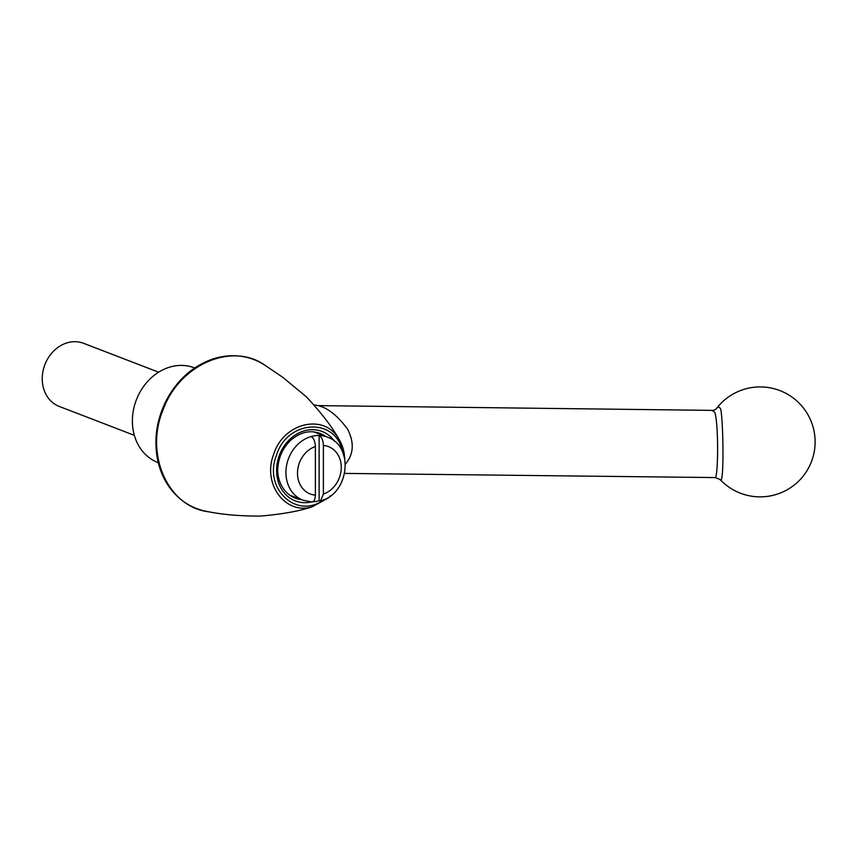 <?xml version="1.0" encoding="UTF-8"?>
<svg xmlns="http://www.w3.org/2000/svg" width="858" height="858" viewBox="0 0 858 858"><rect width="100%" height="100%" fill="white"/><g stroke="black" fill="none" stroke-linecap="round" stroke-linejoin="round"><path stroke-width="1.29" d="M134.341 435.338L59.266 406.445A33.827 28.432 -69 0 1 42.9 371.621A33.827 28.432 -69 0 1 71.418 341.913A33.827 28.432 -69 0 1 83.569 343.307L158.644 372.2M312.73 501.812A33.827 28.432 111 0 0 319.122 500.772L319.122 435.489A33.827 28.432 111 0 0 311.1 436.54C313.706 438.063 315.133 441.387 315.369 446.535L315.369 495.13C315.133 500.085 313.706 502.316 311.1 501.833M319.122 500.772L320.527 500.847L323.391 494.069L323.391 445.474C323.155 440.336 321.729 437.012 319.122 435.489A33.827 28.432 111 0 1 327.252 437.087L313.685 431.864M316.13 432.807A34.674 29.14 111 0 0 315.004 432.035M290.487 495.763A34.674 29.14 111 0 0 291.827 495.945M720.066 479.504A54.966 54.966 0 0 0 788.212 489.167A54.966 54.966 0 0 0 801.115 405.244A54.966 54.966 0 0 0 716.28 408.773C717.985 406.585 719.487 406.756 720.774 409.309C723.412 423.509 724.249 487.601 720.066 479.504L715.229 477.574C718.178 477.295 718.768 424.528 714.778 412.14L712.054 410.381L318.382 405.62L322.629 407.057C331.027 410.617 339.36 418.007 347.619 429.214C354.429 442.664 353.7 454.29 345.42 464.103M194.712 367.953L194.38 367.825A50.74 42.653 111 0 0 136.358 399.86A50.74 42.653 111 0 0 157.936 462.537L158.258 462.666M344.819 459.073L338.631 438.674C332.003 426.705 321.246 412.762 306.36 396.836L282.818 377.359L264.929 365.218C231.992 341.806 179.676 364.478 163.331 409.18C144.251 453.689 167.76 507.014 208.505 511.765L208.505 511.765C223.305 514.693 240.626 516.13 260.489 516.087C282.679 514.156 300 511.014 312.441 506.681C285.575 515.465 262.076 483.912 273.648 454.397C283.258 422.855 324.056 412.998 338.631 438.674L338.631 438.674C342.321 444.519 344.369 451.211 344.755 458.762M342.449 451.64C336.004 416.902 287.055 419.637 276.437 455.373C263.063 488.728 296.997 520.163 323.992 499.603M311.1 436.54A33.827 28.432 111 0 0 286.229 467.685A33.827 28.432 111 0 0 302.96 500.225L311.872 501.984M323.391 494.069A25.365 21.321 111 0 0 341.269 467.406A25.365 21.321 111 0 0 323.391 445.474M315.369 446.535A25.365 21.321 111 0 0 297.49 473.198A25.365 21.321 111 0 0 315.369 495.13M325.536 436.422A34.674 29.14 111 0 0 319.862 433.333C309.877 429.847 300.161 432.164 290.712 440.304C283.483 447.2 279.268 455.748 278.046 465.948C276.394 476.823 281.199 492.374 294.959 498.058A34.674 29.14 111 0 0 301.233 499.56M334.631 441.398A37.205 31.274 111 0 0 280.073 453.539A37.205 31.274 111 0 0 308.698 502.434A37.205 31.274 111 0 0 311.325 501.973M289.382 495.002L302.96 500.225M320.527 500.847C348.916 494.229 354.719 446.171 327.252 437.087M715.229 477.574L344.659 473.401M716.28 408.783L716.28 408.773C717.288 408.526 712.58 411.025 712.054 410.381M318.382 405.62L314.071 404.912M312.441 506.681L328.346 497.93L330.716 495.688M264.929 365.218C258.033 360.714 250.515 357.807 242.385 356.478C232.261 354.89 222.093 355.834 211.894 359.33C192.6 366.355 177.552 379.751 166.752 399.517C156.757 418.929 153.679 438.878 157.518 459.352C159.674 469.894 163.696 479.268 169.584 487.473C179.537 500.965 192.514 509.062 208.505 511.765L208.505 511.765"/></g></svg>
